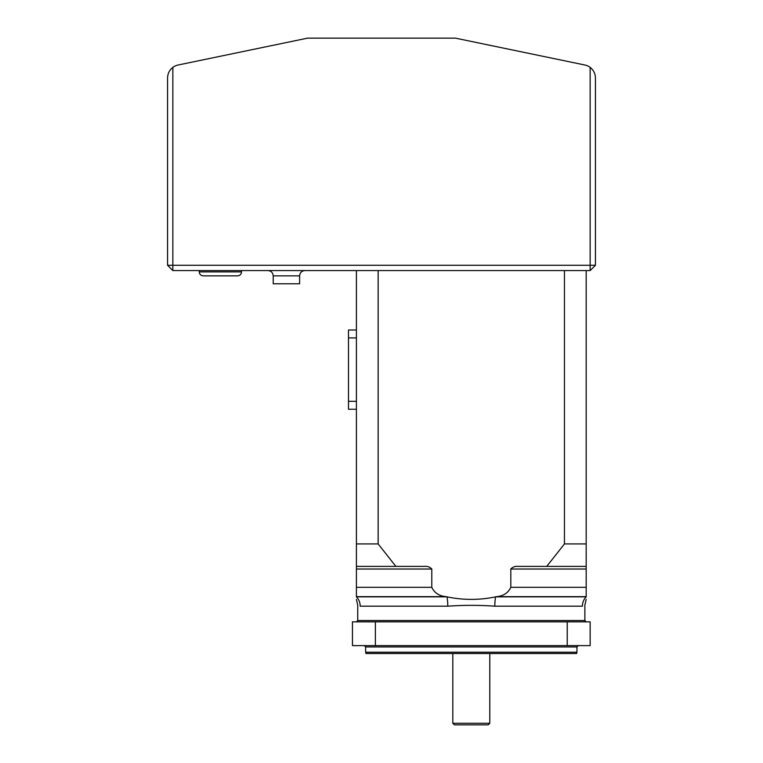 <?xml version="1.0" encoding="UTF-8"?>
<svg xmlns="http://www.w3.org/2000/svg" width="763" height="763" viewBox="0 0 763 763"><rect width="100%" height="100%" fill="white"/><g stroke="black" fill="none" stroke-linecap="round" stroke-linejoin="round"><path stroke-width="1.14" d="M489.789 723.267L488.206 724.85L454.395 724.85L452.812 723.267L489.789 723.267L489.789 653.538M455.454 38.15L307.546 38.15L178.084 65.017A13.209 13.209 0 0 0 172.848 67.382L172.848 265.286L590.152 265.286L590.152 67.382A13.209 13.209 0 0 0 584.916 65.017L455.454 38.15M590.152 67.382C593.566 70.082 595.321 73.601 595.436 77.95L595.436 265.286L590.152 265.286L590.152 270.569L172.848 270.569L172.848 265.286L167.564 265.286L167.564 77.95C167.679 73.601 169.434 70.082 172.848 67.382M273.211 275.853L299.621 275.853L299.621 283.779L273.211 283.779L273.211 275.853C272.896 272.649 271.142 270.884 267.927 270.569M237.56 275.853L203.225 275.853C200.812 275.615 199.496 274.298 199.257 271.895L241.518 271.895C241.28 274.298 239.963 275.615 237.56 275.853M199.257 270.569L199.257 271.895M167.564 265.286L172.848 270.569M595.436 265.286L590.152 270.569M431.791 587.319L431.791 569.026L356.407 569.026L356.407 543.933L378.152 543.933L395.873 566.384L356.407 566.384L356.407 587.319L431.791 587.319C434.471 592.946 439.24 596.056 446.078 596.656L446.975 596.847C463.294 600.223 479.517 600.223 495.626 596.847L496.513 596.656C503.37 596.056 508.129 592.937 510.809 587.319L586.194 587.319L586.194 569.026L510.809 569.026L510.809 587.319M586.194 587.319L586.194 596.847A13.209 12.923 90 0 0 582.407 606.184C585.688 605.069 585.688 605.069 582.407 606.184L494.825 606.184C479.212 605.069 463.532 605.069 447.776 606.184L360.193 606.184C356.912 605.069 356.912 605.069 360.193 606.184A13.209 12.923 90 0 0 356.407 596.847C356.407 600.223 356.407 600.223 356.407 596.847L356.407 587.319M375.377 621.845L375.377 645.612L352.449 645.612L352.449 621.845L590.152 621.845L590.152 645.612L567.224 645.612L567.224 621.845M375.377 645.612L567.224 645.612M356.407 543.933L356.407 270.569M378.152 270.569L378.152 543.933M518.306 566.384C515.216 566.079 512.717 566.957 510.809 569.026C512.707 566.966 515.206 566.079 518.306 566.384L546.728 566.384L564.448 543.933L564.448 270.569M564.448 543.933L586.194 543.933L586.194 566.384L546.728 566.384M586.194 270.569L586.194 543.933M395.873 566.384L424.295 566.384C427.385 566.079 429.884 566.957 431.791 569.026M586.194 566.384L586.194 569.026M586.194 596.847C586.194 600.223 586.194 600.223 586.194 596.847L495.626 596.847A13.209 2.737 90 0 0 494.825 606.184M576.942 652.222L576.59 653.538L366.011 653.538L365.649 652.222L576.942 652.222L576.942 646.938L578.268 645.612M356.407 599.394L357.733 605.154L357.733 620.529L356.407 621.845M447.776 606.184A13.209 2.737 90 0 0 446.975 596.847L356.407 596.847M356.407 329.998L348.481 329.998L348.481 409.235L356.407 409.235M446.078 596.656L356.407 596.656M586.194 596.656L496.513 596.656M357.733 620.529L584.868 620.529L586.194 621.845M576.942 646.938L365.649 646.938L365.649 652.222M356.407 337.923L348.481 337.923M356.407 401.309L348.481 401.309M452.812 723.267L452.812 653.538M241.518 270.569L241.518 271.895M299.621 275.853C299.935 272.649 301.7 270.884 304.904 270.569M586.194 599.394L584.868 605.154L584.868 620.529M365.649 646.938L364.332 645.612"/></g></svg>
